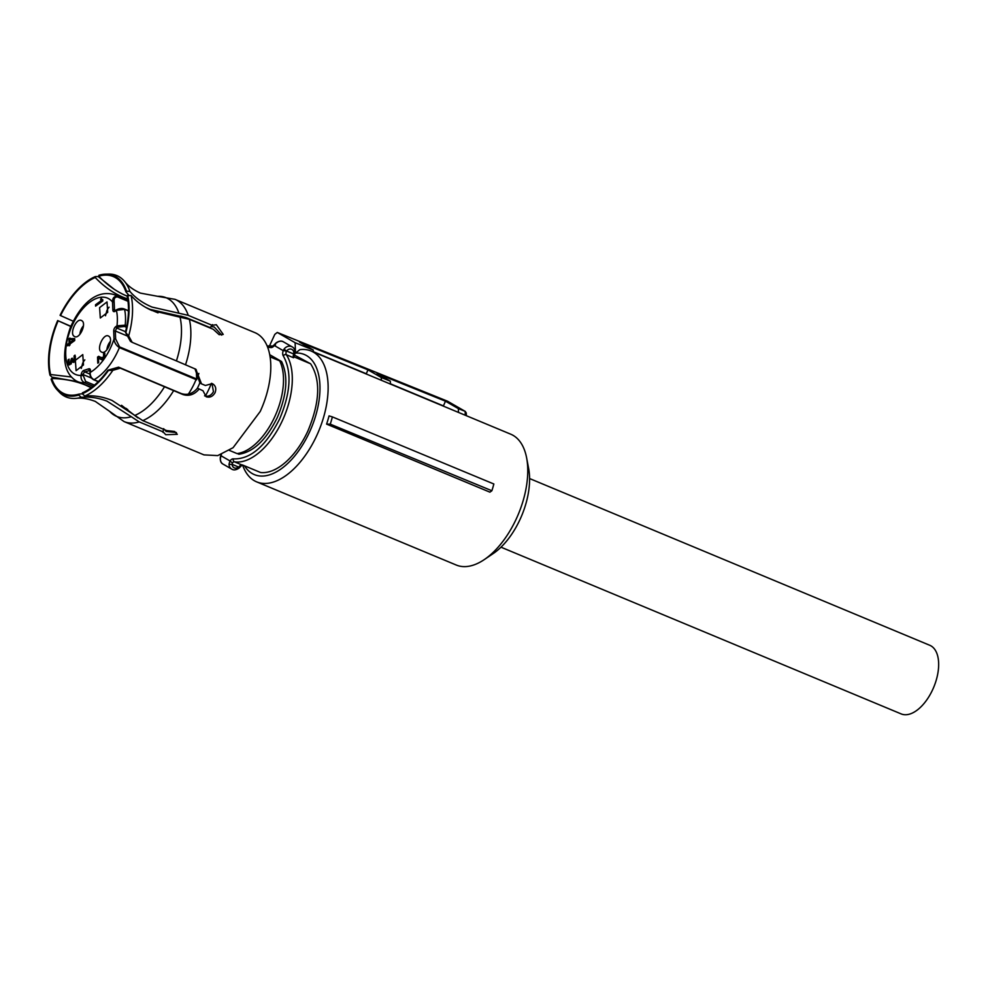 <?xml version="1.0" encoding="UTF-8"?>
<svg xmlns="http://www.w3.org/2000/svg" width="988" height="988" viewBox="0 0 988 988"><rect width="100%" height="100%" fill="white"/><g stroke="black" fill="none" stroke-linecap="round" stroke-linejoin="round"><path stroke-width="1.48" d="M500.99 547.179L901.155 713.904A37.174 19.809 -67.4 0 0 933.24 688.377A37.174 19.809 -67.4 0 0 930.955 645.868A37.174 19.809 -67.4 0 0 929.745 645.275L529.593 478.55M330.251 424.148L326.596 424.111L489.912 492.16L491.876 490.74A73.52 39.174 -67.4 0 0 493.852 483.997L332.388 416.899A72.618 38.693 112.6 0 1 330.251 424.148L491.876 490.74M447.873 401.424A2.902 2.458 119.9 0 0 447.391 401.153L277.369 332.499L295.103 342.7L295.523 353.087L299.846 349.641A70.864 37.754 112.6 0 1 311.158 351.036A70.864 37.754 112.6 0 1 313.468 352.185A70.864 37.754 112.6 0 1 317.815 433.189A70.864 37.754 112.6 0 1 256.645 481.86A70.864 37.754 112.6 0 1 254.348 480.724A70.864 37.754 112.6 0 1 242.591 465.027M311.158 351.036L510.784 434.214A70.864 37.754 112.6 0 1 513.081 435.35A70.864 37.754 112.6 0 1 526.641 457.963A70.864 37.754 112.6 0 1 484.305 559.579A70.864 37.754 112.6 0 1 456.271 565.037L256.645 481.86M332.388 416.899L329.053 415.886A70.864 37.754 112.6 0 1 326.596 424.111M295.523 353.087A65.047 34.666 112.6 0 1 306.502 355.557A65.047 34.666 112.6 0 1 309.59 431.941A65.047 34.666 112.6 0 1 252.224 473.561A65.047 34.666 112.6 0 1 244.53 465.817M484.305 559.579L493.247 553.539A59.243 31.567 -67.4 0 0 528.654 468.571L526.641 457.963M465.299 415.269L465.15 411.354L466.25 412.91L466.361 415.713M465.15 411.354L458.346 408.612L445.465 401.202L443.328 406.117M458.494 412.428L458.346 408.612M443.316 405.846L390.433 383.813M445.465 401.202L377.095 373.538L390.322 381.146L390.445 384.073M366.202 373.983L367.968 369.845L381.257 377.49L390.322 381.146M381.257 377.49L381.368 380.294M313.307 351.679L366.19 373.711M313.32 351.938L313.245 350.024L299.599 342.181L367.968 369.845M295.103 342.7L313.245 350.024M269.563 345.775L274.812 334.364L277.27 332.45L447.181 401.066M465.126 411.354L447.292 401.103A2.902 2.902 0 0 0 447.292 401.103A2.902 2.902 0 0 1 447.65 401.276L465.373 411.477M205.343 396.089A50.672 27.009 -67.4 0 0 211.383 383.319M70.778 326.485L57.662 320.569A64.529 34.382 112.6 0 0 49.993 375.193L51.932 377.132L77.706 381.664M49.993 375.193L50.598 374.526A63.504 33.839 112.6 0 1 58.131 320.841M50.598 374.526L71.297 376.984M89.859 387.061L87.08 385.567M57.662 320.569L70.864 326.287M91.18 387.728L85.709 385.172C75.545 380.973 64.22 378.75 51.722 378.515L51.117 379.17A64.529 34.382 112.6 0 0 57.39 390.112L59.465 392.285A65.776 35.049 112.6 0 0 76.175 398.349A65.776 35.049 112.6 0 0 81.251 397.324C89.71 396.534 98.281 397.806 106.963 401.14L131.318 416.714A64.269 34.247 112.6 0 1 109.705 411.416L124.068 421.58L203.997 454.888L217.718 455.604L233.082 447.7L260.227 411.465A66.208 35.284 112.6 0 0 254.929 332.647L175 299.339A66.208 35.284 112.6 0 1 188.239 315.357L212.148 325.324L210.086 327.596L185.818 317.481L150.003 309.355L145.841 307.466M81.251 397.324L78.731 395.052L78.867 394.126A63.504 33.839 112.6 0 1 74.779 395.015A63.504 33.839 112.6 0 1 51.722 378.515M78.867 394.126L82.313 393.792M121.512 405.29L137.851 417.862M78.731 395.052A64.529 34.382 112.6 0 1 57.39 390.112M82.412 392.829L82.276 393.767A64.529 34.382 -67.4 0 0 108.445 370.463L107.939 370.179C99.924 381.306 91.415 388.864 82.412 392.829M108.445 370.463L112.854 370.315A65.776 35.049 112.6 0 1 84.795 396.027L82.276 393.767M107.939 370.179L118.56 367.166L181.137 393.508C187.214 395.533 192.66 393.767 197.464 388.198L202.972 390.742L197.464 388.198M199.094 389.124C194.327 394.706 188.893 396.484 182.792 394.471L120.314 368.166L112.854 370.315M84.795 396.027C93.786 395.2 102.876 396.682 112.076 400.473L142.778 420.616L166.688 430.583L174.592 431.472L177.309 434.337L165.725 434.695L163.144 431.88L139.222 421.913L131.318 416.714M118.56 367.166L120.314 368.166M128.662 335.92L132.182 342.354L130.441 341.342L125.414 332.203L128.662 335.92A65.776 35.049 112.6 0 0 131.058 295.437C136.319 301.624 143.186 306.613 151.646 310.393L180.038 317.197A64.269 34.247 112.6 0 1 176.42 360.904L195.834 369.228L201.515 383.863L205.393 385.481L212.259 383.603C215.582 385.456 216.52 388.482 215.088 392.656C212.84 396.484 209.888 397.855 206.196 396.768L202.972 390.742M131.058 295.437L127.044 295.807A63.504 33.839 112.6 0 1 125.414 332.203M132.182 342.354L176.42 360.904M127.637 295.14A64.529 34.382 112.6 0 1 125.908 332.487M128.885 295.251L125.908 291.818L126.513 291.164A64.529 34.382 112.6 0 0 105.704 274.158L108.705 274.096A65.776 35.049 112.6 0 1 124.784 281.704A65.776 35.049 112.6 0 1 129.934 291.46C135.529 298.018 142.902 303.23 152.066 307.083L188.239 315.357M105.704 274.158A64.529 34.382 112.6 0 0 98.911 275.282L98.775 276.208A63.504 33.839 112.6 0 1 121.425 283.062A63.504 33.839 112.6 0 1 125.908 291.818M98.775 276.208C106.556 284.383 115.077 290.62 124.34 294.918L127.119 296.128M129.934 291.46L126.513 291.164M127.662 298.944L123.191 297.264C113.052 293.004 103.728 286.421 95.231 277.505L95.354 276.566A64.529 34.382 112.6 0 0 60.083 315.308L60.552 315.58A63.504 33.839 112.6 0 1 95.231 277.505M60.552 315.58L73.273 321.236M95.354 276.566L98.195 276.541L114.188 289.237M180.656 316.049L186.856 317.914M211.062 326.522L214.223 327.003L221.707 335.13M201.515 383.863L199.897 382.924L194.982 368.796M211.988 383.505L213.457 391.717C211.222 395.546 208.246 396.917 204.565 395.83M176.407 432.546L166.182 431.472L163.6 428.669M126.797 409.094L127.736 409.477M126.538 408.612L125.735 408.266M163.514 429.261L162.934 432.324M212.506 324.644L212.148 325.324L216.31 324.719L223.239 334.413L219.126 334.66L213.285 329.3L189.363 319.334L180.038 317.197M229.327 450.367L237.021 453.578A54.599 29.097 112.6 0 0 274.788 416.677A54.599 29.097 112.6 0 0 279.666 360.855L281.592 361.534C288.434 376.095 286.989 394.805 277.245 417.652C266.278 439.808 253.521 452.01 238.935 454.245L237.256 453.541M270.094 356.866L279.666 360.855M221.003 454.591L220.324 457.098L221.077 455.801L221.645 456.345M242.208 464.965L238.997 468.151L238.553 467.015L232.168 464.36L232.402 463.039L229.969 460.914A5.805 3.1 112.6 0 1 233.378 458.877C250.47 459.457 265.883 446.168 279.604 419.011C290.756 392.594 291.979 371.525 283.272 355.828A5.805 3.1 112.6 0 1 283.21 350.641L286.619 351.036L284.013 349.184L283.21 350.641L274.331 345.528A5.805 3.1 112.6 0 1 270.91 347.554L267.699 347.344M221.436 454.431A5.805 3.1 112.6 0 1 221.077 455.801L229.969 460.914L229.031 464.076A2.322 0.704 -0.3 0 0 232.168 464.36A4.644 3.927 119.9 0 0 234.341 467.892A4.644 3.927 119.9 0 0 238.553 467.015L240.85 465.447M269.736 354.704L281.592 361.534M294.103 355.174L293.671 353.976L294.856 353.877C295.14 350.135 294.226 347.788 292.09 346.837A6.965 5.879 -60.1 0 0 291.522 346.553A6.965 5.879 -60.1 0 0 284.013 349.184M275.516 344.911L274.331 345.528L276.183 342.824C279.159 340.872 281.58 340.564 283.457 341.873L292.09 346.837M294.115 356.903L310.603 363.782C320.853 379.763 319.951 402.165 307.898 430.978A61.417 32.727 112.6 0 1 260.585 472.511L242.443 464.953A61.417 32.727 -67.4 0 1 241.714 464.854A2.322 1.951 98.8 0 0 242.492 464.965M283.272 355.828A2.322 1.853 146.2 0 1 286.31 354.717L293.56 357.742L294.078 356.89L293.56 357.742A3.483 1.853 112.6 0 1 293.535 354.63M294.51 355.1L310.603 363.782M199.922 382.776A50.672 27.009 112.6 0 1 197.192 388.556A50.672 27.009 112.6 0 0 199.922 382.776M198.872 373.439A47.239 25.169 112.6 0 1 196.513 379.849L196.056 379.577A47.189 25.145 112.6 0 1 188.387 394.076M127.477 336.056L115.324 331.005L115.645 338.921L119.536 346.874A1.161 0.618 112.6 0 1 119.387 347.628L196.056 379.577L196.217 378.812L196.513 379.849M196.674 379.046L196.303 369.87M91.439 378.046L82.844 374.464L85.623 381.442A1.161 0.618 112.6 0 1 84.635 382.764C81.918 381.282 80.732 378.824 81.053 375.415A41.385 22.057 112.6 0 1 74.273 373.834A41.385 22.057 112.6 0 1 72.309 325.237A41.385 22.057 112.6 0 1 108.803 298.771A41.385 22.057 112.6 0 1 112.521 302.007C112.521 297.981 114.126 296.116 117.325 296.425L127.946 300.858M90.18 372.908L90.229 372.427C90.044 375.798 91.316 378.219 94.033 379.701L98.392 381.516M93.378 379.367A1.161 0.618 112.6 0 0 93.601 379.738A1.161 0.618 112.6 0 1 93.601 379.738A1.161 0.618 112.6 0 0 94.033 379.701A47.189 25.145 112.6 0 0 119.387 347.628C116.127 345.417 114.336 342.564 114.015 339.069A41.385 22.057 112.6 0 1 90.229 372.427L90.402 371.327A3.483 1.853 112.6 0 0 89.735 368.857A3.483 1.853 112.6 0 0 88.797 368.796L83.857 370.401A3.483 1.853 112.6 0 0 81.226 374.316L81.053 375.415L82.671 375.564M126.538 327.312L124.537 326.485L117.943 327.114L116.992 325.781L125.217 325.2L126.822 325.867M124.537 326.485A1.161 0.618 112.6 0 0 125.217 325.2A47.189 25.145 112.6 0 0 124.574 309.368L116.374 310.343A41.385 22.057 112.6 0 1 116.992 325.781L115.757 326.682A3.483 1.853 112.6 0 0 113.694 331.141L114.015 339.069L115.645 338.921M128.008 301.303L117.523 296.931C114.917 296.869 113.793 298.512 114.151 301.859L112.521 302.007L112.842 309.923A3.483 1.853 112.6 0 0 113.558 311.516A3.483 1.853 112.6 0 0 115.127 311.245L116.374 310.343M95.54 304.749L101.591 300.364L100.578 299.586L101.233 298.339L102.838 300.883L95.589 306.132L95.54 304.749L96.787 305.267M69.111 364.93L68.086 363.547L68.123 359.793L69.098 359.175L68.876 362.337L70.111 363.028L71.358 358.78L72.21 358.162L72.951 360.645L74.051 359.928L74.112 355.89L75.026 355.137L75.384 358.607L74.471 361.015L72.976 362.201L71.852 361.052L71.334 363.041L68.851 364.868M72.556 360.324L74.335 361.225M73.174 359.533L72.692 362.188M69.123 362.942L70.889 363.794M74.409 336.439C79.41 339.934 87.129 323.162 81.683 320.643C76.694 317.148 68.962 333.919 74.409 336.439L74.693 336.587M83.474 364.967L82.782 354.606L75.384 360.311L76.076 370.685L83.474 364.967M108.668 336.155C103.678 332.672 95.947 349.443 101.394 351.963C106.395 355.458 114.114 338.686 108.668 336.155L108.384 336.019M99.603 307.626L100.307 318L107.704 312.294L107.013 301.92L99.603 307.626M67.431 344.404L69.086 343.207L68.901 338.711L74.656 338.551L74.73 340.527L69.987 343.972L69.185 345.8L69.135 344.59L67.493 345.788L67.431 344.404L68.678 344.923M100.554 357.619L103.542 357.248L103.604 353.161L104.493 352.383L104.95 355.915L103.975 358.335L101.258 359.546L98.454 357.965L98.639 362.596L97.787 363.214L97.54 357.113L98.652 356.31L103.567 358.817M100.578 299.586L102.826 300.673M102.764 299.636L102.394 300.34M101.591 300.364L102.838 300.883M72.26 359.15L71.358 358.78M68.123 359.793L68.888 360.114M69.975 364.634L69.778 363.337M71.877 361.04L73.915 362.435M73.198 362.139L72.099 361.682M74.112 355.89L75.36 356.409M74.903 360.287L74.051 359.928M83.461 325.781A8.707 4.644 -67.4 0 0 79.892 334.327M81.275 368.425L82.634 363.337A8.707 4.644 -67.4 0 1 84.832 359.879M110.446 341.305A8.707 4.644 -67.4 0 0 106.877 349.851M109.063 307.194A8.707 4.644 -67.4 0 0 106.865 310.652L105.506 315.752M69.135 344.59L70.037 344.96M69.753 338.094L71.568 338.847L70.728 339.588M74.68 339.143L71.568 338.847M68.901 338.711L70.716 339.464M69.086 343.207L70.333 343.725M97.54 357.113L99.38 358.36M102.221 359.965L100.85 359.15M103.604 353.161L104.926 353.716M104.901 356.149L104.111 355.816M100.097 357.323L99.356 357.866M69.938 342.589L73.828 339.736L69.815 339.551L69.938 342.589L71.185 343.108M164.551 386.716A64.269 34.247 112.6 0 1 134.862 415.429M124.784 281.704C128.193 286.125 133.405 289.929 140.42 293.115L157.66 296.314A64.269 34.247 112.6 0 1 178.914 313.221M139.222 421.913A66.208 35.284 112.6 0 1 124.068 421.58M173.641 390.655A66.208 35.284 112.6 0 1 142.778 420.616M181.137 393.508L182.792 394.471M189.363 319.334A66.208 35.284 112.6 0 1 185.509 364.844M220.596 457.395A6.965 5.879 119.9 0 0 223.09 464.138L231.723 469.102A6.965 5.879 119.9 0 0 232.291 469.386M229.031 464.076A6.965 5.879 119.9 0 0 231.723 469.102C233.6 470.411 236.021 470.09 238.997 468.151M232.402 463.039A3.483 1.853 112.6 0 1 234.452 461.828A2.322 1.951 -81.2 0 1 233.378 458.877M286.619 351.036A4.644 3.927 -60.1 0 1 291.633 349.283A4.644 3.927 -60.1 0 1 293.671 353.976L286.619 351.036M276.578 342.91A6.965 5.879 -60.1 0 1 282.889 341.589A6.965 5.879 -60.1 0 1 283.457 341.873M276.183 342.824L272.972 346.01A2.322 1.951 98.8 0 0 270.91 347.554M286.273 351.605A3.483 1.853 112.6 0 0 286.31 354.717A61.417 32.727 112.6 0 1 282.494 420.394A61.417 32.727 112.6 0 1 234.452 461.828L241.714 464.854A3.483 1.853 -67.4 0 0 239.664 466.064M93.07 386.283L84.635 382.764A47.189 25.145 112.6 0 1 77.929 381.751L75.915 380.763C63.022 372.254 61.182 354.47 70.383 327.423C79.448 307.033 94.712 288.928 114.225 294.634L117.325 296.425A1.161 0.618 112.6 0 1 117.523 296.931M124.365 309.022L128.452 310.985M85.623 381.442L94.465 385.122M90.167 370.512L84.598 371.859L89.933 374.082M90.069 370.241L90.044 370.228A2.322 1.235 -67.4 0 0 89.525 370.241A1.161 0.889 -108 0 1 88.797 368.796M83.857 370.401A1.161 0.889 -108 0 0 84.598 371.859L82.844 374.464L81.226 374.316M119.536 346.874L196.217 378.812M117.943 327.114L116.695 328.016L125.538 331.696M115.757 326.682L116.695 328.016L115.324 331.005L113.694 331.141M115.818 310.343L114.472 309.775A2.322 1.235 -67.4 0 0 114.954 310.837A2.322 1.235 -67.4 0 0 115.003 310.862L115.028 310.874M114.151 301.859L114.472 309.775A1.161 0.642 177.7 0 0 112.842 309.923M128.465 310.738L124.327 309.009C122.03 308.095 119.449 308.355 116.596 309.775L115.361 310.677A1.161 0.741 54 0 0 115.127 311.245M73.186 361.324L71.371 360.571M68.777 361.312L67.974 360.978M69.889 364.3L68.086 363.547M75.434 357.063L74.433 356.643M75.162 359.583L74.384 359.262M101.505 359.583L99.689 358.829M104.703 356.915L103.901 356.582M104.407 357.607L103.542 357.248M76.175 398.349C81.72 397.658 88.093 398.683 95.293 401.412L109.705 411.416M157.66 296.314L175 299.339M220.324 457.098C220.028 460.84 220.954 463.187 223.09 464.138M267.143 345.936L273.083 346.01M242.752 465.052L242.097 464.953M294.856 353.865L294.103 357.076M114.225 294.634L127.872 300.315M148.632 308.96L158.018 312.875M77.929 381.751L91.575 387.444M90.044 370.228L89.994 372.624C89.698 375.872 90.908 378.243 93.638 379.75L98.244 381.677M69.407 363.189L71.222 363.942M72.877 360.62L74.693 361.373"/></g></svg>
